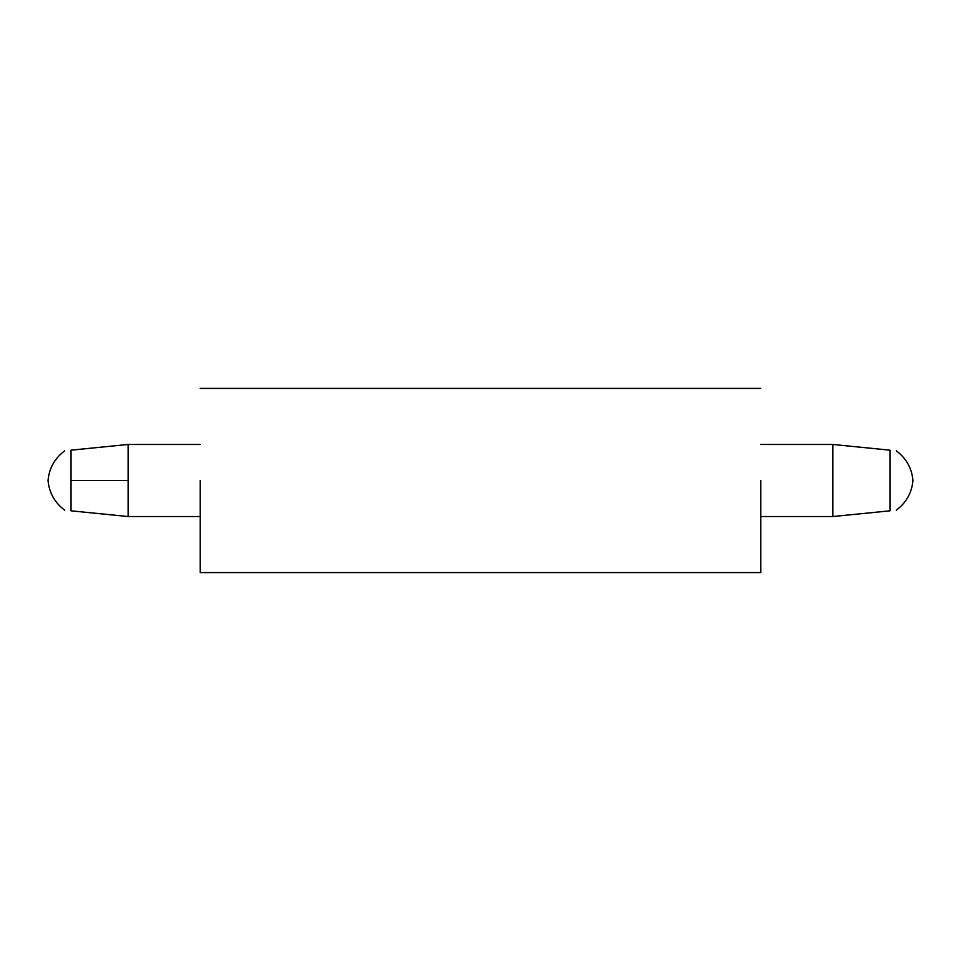 <?xml version="1.0" encoding="UTF-8"?>
<svg xmlns="http://www.w3.org/2000/svg" width="961" height="961" viewBox="0 0 961 961"><rect width="100%" height="100%" fill="white"/><g stroke="black" fill="none" stroke-linecap="round" stroke-linejoin="round"><path stroke-width="1.44" d="M846.148 445.796L884.925 449.664L846.148 445.796M71.042 450.168L71.042 480.5L128.137 480.5L128.137 444.462L71.042 450.168C62.705 451.009 62.705 451.009 71.042 450.168C62.705 451.009 62.705 451.009 71.042 450.168L128.137 444.462L128.137 480.5L71.042 480.5L71.042 510.832L128.137 516.538L128.137 480.5L128.137 516.538L200.212 516.538L128.137 516.538L71.042 510.832C62.705 509.991 62.705 509.991 71.042 510.832L71.042 450.168M200.212 444.462L128.137 444.462L200.212 444.462M114.852 515.204L76.075 511.336L114.852 515.204M832.863 444.462L760.788 444.462L832.863 444.462L832.863 516.538L832.863 444.462L889.958 450.168L839.385 445.111M760.788 516.538L832.863 516.538L889.958 510.832L889.958 450.168C898.295 451.009 898.295 451.009 889.958 450.168L889.958 510.832C898.295 509.991 898.295 509.991 889.958 510.832L832.863 516.538L760.788 516.538M200.212 480.5L200.212 572.6L200.212 480.5M760.788 480.5L760.788 572.6L760.788 480.5M832.863 516.538L846.148 515.204M889.958 510.832C898.295 509.991 898.295 509.991 889.958 510.832M889.958 450.168C898.295 451.009 898.295 451.009 889.958 450.168M121.615 515.889L128.137 516.538M71.042 510.832C62.705 509.991 62.705 509.991 71.042 510.832M125.483 444.727L121.615 445.111M64.723 450.805C54.705 458.337 49.155 468.235 48.05 480.5C49.155 492.765 54.705 502.663 64.723 510.195M896.277 450.805C906.295 458.337 911.845 468.235 912.95 480.5C911.845 492.765 906.295 502.663 896.277 510.195M760.788 572.6L200.212 572.6M760.788 388.4L200.212 388.4"/></g></svg>
